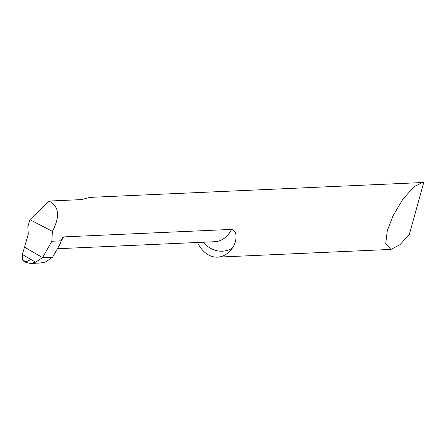 <?xml version="1.0" encoding="UTF-8"?>
<svg xmlns="http://www.w3.org/2000/svg" width="446" height="446" viewBox="0 0 446 446"><rect width="100%" height="100%" fill="white"/><g stroke="black" fill="none" stroke-linecap="round" stroke-linejoin="round"><path stroke-width="0.67" d="M25.918 262.415L30.373 263.469L31.633 263.335L35.529 262.176L42.571 257.632L24.519 247.112L22.372 254.488A8.179 5.319 121.4 0 0 22.3 254.75A8.179 5.319 121.4 0 0 24.095 261.428L25.918 262.415M422.479 182.531L414.239 186.573L403.011 198.955L392.971 215.903L387.273 230.727L385.712 243.778L390.919 249.414L399.978 244.692L409.333 234.423L423.7 182.615L422.479 182.531L90.153 197.366L81.456 199.602L48.96 201.051L29.91 219.672L27.869 226.68L28.249 234.284L24.519 247.112L42.571 257.632L52.595 257.186L42.571 257.632L51.831 241.247L61.197 240.829L60.227 243.739L52.595 257.186L46.167 261.696L43.546 262.532L39.309 263.068M61.197 240.829L62.362 238.013L63.728 236.898L231.68 229.4C234.819 230.459 236.269 233.152 236.029 237.478C235.806 241.487 234.557 245.066 232.271 248.216A42.515 29.587 87.4 0 1 203.014 242.239M197.478 242.485A32.703 22.757 -92.6 0 0 217.525 257.152A32.703 22.757 -92.6 0 0 232.271 248.216M29.91 219.672L52.394 231.374L51.831 241.247M63.728 236.898L61.041 241.258M52.394 231.374C60.288 216.332 59.145 206.225 48.96 201.051M30.891 259.466L26.119 261.863L22.607 259.895L22.3 254.75L24.519 247.112M35.529 262.176L22.372 254.488M58.32 248.695L214.86 241.71A32.703 22.757 -92.6 0 0 231.68 229.4M38.958 263.084L30.902 263.447M217.525 257.152L390.919 249.414"/></g></svg>
